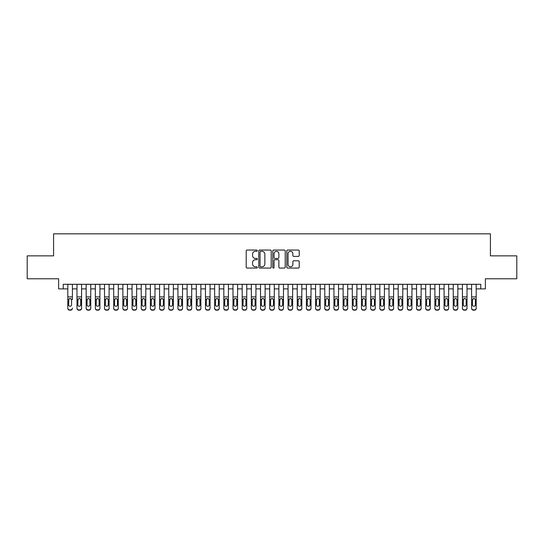 <?xml version="1.0" encoding="UTF-8"?>
<svg xmlns="http://www.w3.org/2000/svg" width="544" height="544" viewBox="0 0 544 544"><rect width="100%" height="100%" fill="white"/><g stroke="black" fill="none" stroke-linecap="round" stroke-linejoin="round"><path stroke-width="0.82" d="M257.319 250.682A0.632 0.632 0 0 0 256.686 250.05L247.119 250.05A0.898 0.898 0 0 0 246.214 250.954L246.214 267.165A0.898 0.898 0 0 0 247.119 268.07L256.686 268.07A0.632 0.632 0 0 0 257.319 267.437A0.632 0.632 0 0 0 256.686 266.805L255.449 266.805A2.883 2.883 0 0 1 252.566 263.922L252.566 262.575A2.883 2.883 0 0 1 255.449 259.692L256.686 259.692A0.632 0.632 0 0 0 257.319 259.06A0.632 0.632 0 0 0 256.686 258.427L255.449 258.427A2.883 2.883 0 0 1 252.566 255.544L252.566 254.198A2.883 2.883 0 0 1 255.449 251.314L256.686 251.314A0.632 0.632 0 0 0 257.319 250.682M298.323 256.401A0.898 0.898 0 0 0 299.227 255.503L299.227 250.954A0.898 0.898 0 0 0 298.323 250.05L287.694 250.05A0.898 0.898 0 0 0 286.797 250.954L286.797 267.165A0.898 0.898 0 0 0 287.694 268.07L298.323 268.07A0.898 0.898 0 0 0 299.227 267.165L299.227 261.671A0.898 0.898 0 0 0 298.323 260.773L293.774 260.773A0.898 0.898 0 0 0 292.876 261.671L292.876 264.398A2.407 2.407 0 0 1 290.469 266.805A2.407 2.407 0 0 1 288.055 264.398L288.055 253.722A2.407 2.407 0 0 1 290.469 251.314A2.407 2.407 0 0 1 292.876 253.722L292.876 255.503A0.898 0.898 0 0 0 293.774 256.401L298.323 256.401M63.22 288.884L63.22 284.294L480.78 284.294L480.78 288.884L485.37 288.884L485.37 278.793L516.8 278.793L516.8 255.85L490.416 255.85L490.416 233.825L53.584 233.825L53.584 255.85L27.2 255.85L27.2 278.793L58.63 278.793L58.63 288.884L67.81 288.884M271.211 250.954A0.898 0.898 0 0 0 270.314 250.05L259.678 250.05A0.898 0.898 0 0 0 258.781 250.954L258.781 267.165A0.898 0.898 0 0 0 259.678 268.07L270.314 268.07A0.898 0.898 0 0 0 271.211 267.165L271.211 250.954M273.686 250.05L284.322 250.05A0.898 0.898 0 0 1 285.219 250.954L285.219 267.165A0.898 0.898 0 0 1 284.322 268.07L279.772 268.07A0.898 0.898 0 0 1 278.868 267.165L278.868 260.59A0.898 0.898 0 0 0 277.97 259.692L274.951 259.692A0.898 0.898 0 0 0 274.047 260.59L274.047 267.437A0.632 0.632 0 0 1 273.421 268.07A0.632 0.632 0 0 1 272.789 267.437L272.789 250.954A0.898 0.898 0 0 1 273.686 250.05M72.4 288.884L76.983 288.884M81.573 288.884L86.163 288.884M90.753 288.884L95.343 288.884M99.926 288.884L104.516 288.884M109.106 288.884L113.696 288.884M118.286 288.884L122.869 288.884M127.459 288.884L132.049 288.884M136.639 288.884L141.229 288.884M145.812 288.884L150.402 288.884M154.992 288.884L159.582 288.884M164.166 288.884L168.756 288.884M173.346 288.884L177.936 288.884M182.526 288.884L187.109 288.884M191.699 288.884L196.289 288.884M200.879 288.884L205.469 288.884M210.052 288.884L214.642 288.884M219.232 288.884L223.822 288.884M228.412 288.884L232.995 288.884M237.585 288.884L242.175 288.884M246.765 288.884L251.348 288.884M255.938 288.884L260.528 288.884M265.118 288.884L269.708 288.884M274.292 288.884L278.882 288.884M283.472 288.884L288.062 288.884M292.652 288.884L297.235 288.884M301.825 288.884L306.415 288.884M311.005 288.884L315.588 288.884M320.178 288.884L324.768 288.884M329.358 288.884L333.948 288.884M338.531 288.884L343.121 288.884M347.711 288.884L352.301 288.884M356.891 288.884L361.474 288.884M366.064 288.884L370.654 288.884M375.244 288.884L379.834 288.884M384.418 288.884L389.008 288.884M393.598 288.884L398.188 288.884M402.771 288.884L407.361 288.884M411.951 288.884L416.541 288.884M421.131 288.884L425.714 288.884M430.304 288.884L434.894 288.884M439.484 288.884L444.074 288.884M448.657 288.884L453.247 288.884M457.837 288.884L462.427 288.884M467.017 288.884L471.6 288.884M476.19 288.884L480.78 288.884M260.671 251.314A0.632 0.632 0 0 0 260.039 251.947L260.039 266.179A0.632 0.632 0 0 0 260.671 266.805L261.977 266.805A2.883 2.883 0 0 0 264.86 263.922L264.86 254.198A2.883 2.883 0 0 0 261.977 251.314L260.671 251.314M278.868 253.769A2.407 2.407 0 0 0 276.461 251.355A2.407 2.407 0 0 0 274.047 253.769L274.047 257.53A0.898 0.898 0 0 0 274.951 258.427L277.97 258.427A0.898 0.898 0 0 0 278.868 257.53L278.868 253.769M67.81 284.294L67.81 308.067A1.836 1.822 -0 0 0 69.646 309.89L70.564 309.89A1.836 1.822 -0 0 0 72.4 308.067L72.4 308.353A1.836 1.822 180 0 1 70.564 310.175L70.564 309.89M72.4 299.567L72.4 284.294M71.57 304.79L71.57 299.955L71.57 304.79A1.469 1.455 180 0 1 70.101 306.245A1.469 1.455 180 0 0 71.57 304.79M68.632 305.075L68.632 304.79A1.469 1.455 180 0 0 70.101 306.245M69.34 298.697L68.632 299.846M70.87 298.697L70.101 298.479L71.407 299.282L71.57 299.955M69.646 309.89L70.564 310.175M69.646 310.175A1.836 1.822 180 0 1 67.81 308.353L67.81 308.067M67.81 299.282L68.796 299.282L68.632 304.79M68.796 299.282L70.101 298.479M76.983 299.567L76.983 308.067A1.836 1.822 0 0 0 78.819 309.89L79.737 309.89A1.836 1.822 0 0 0 81.573 308.067L81.573 308.353A1.836 1.822 180 0 1 79.737 310.175L79.737 309.89M80.75 304.79L80.75 299.955L80.75 304.79A1.469 1.455 180 0 1 79.281 306.245A1.469 1.455 180 0 0 80.75 304.79M77.812 305.075L77.812 304.79A1.469 1.455 180 0 0 79.281 306.245M78.513 298.697L77.812 299.846M80.05 298.697L79.281 298.479L80.587 299.282L80.75 299.955M86.163 299.567L86.163 308.067A1.836 1.822 0 0 0 87.999 309.89L88.917 309.89A1.836 1.822 0 0 0 90.753 308.067L90.753 308.353A1.836 1.822 180 0 1 88.917 310.175L88.917 309.89M89.923 304.79L89.923 299.955L89.923 304.79A1.469 1.455 180 0 1 88.454 306.245A1.469 1.455 180 0 0 89.923 304.79M86.992 305.075L86.992 304.79A1.469 1.455 180 0 0 88.454 306.245M87.693 298.697L86.992 299.846M89.223 298.697L88.454 298.479L89.76 299.282L89.923 299.955M95.343 299.567L95.343 308.067A1.836 1.822 0 0 0 97.179 309.89L98.09 309.89A1.836 1.822 0 0 0 99.926 308.067L99.926 308.353A1.836 1.822 180 0 1 98.09 310.175L98.09 309.89M99.103 304.79L99.103 299.955L99.103 304.79A1.469 1.455 180 0 1 97.634 306.245A1.469 1.455 180 0 0 99.103 304.79M96.166 305.075L96.166 304.79A1.469 1.455 180 0 0 97.634 306.245M96.866 298.697L96.166 299.846M98.403 298.697L97.634 298.479L98.94 299.282L99.103 299.955M104.516 299.567L104.516 308.067A1.836 1.822 0 0 0 106.352 309.89L107.27 309.89A1.836 1.822 0 0 0 109.106 308.067L109.106 308.353A1.836 1.822 180 0 1 107.27 310.175L107.27 309.89M108.283 304.79L108.283 299.955L108.283 304.79A1.469 1.455 180 0 1 106.814 306.245A1.469 1.455 180 0 0 108.283 304.79M105.346 305.075L105.346 304.79A1.469 1.455 180 0 0 106.814 306.245M106.046 298.697L105.346 299.846M107.576 298.697L106.814 298.479L108.12 299.282L108.283 299.955M81.573 284.294L81.573 308.353M76.983 284.294L76.983 308.353A1.836 1.822 180 0 0 78.819 310.175L79.737 310.175M76.983 299.282L77.976 299.282L77.812 304.79M77.976 299.282L79.281 298.479M90.753 284.294L90.753 308.353M86.163 284.294L86.163 308.353A1.836 1.822 180 0 0 87.999 310.175L88.917 310.175M86.163 299.282L87.149 299.282L86.992 304.79M87.149 299.282L88.454 298.479M99.926 284.294L99.926 308.353M95.343 284.294L95.343 308.353A1.836 1.822 180 0 0 97.179 310.175L98.09 310.175M95.343 299.282L96.329 299.282L96.166 304.79M96.329 299.282L97.634 298.479M109.106 284.294L109.106 308.353M104.516 284.294L104.516 308.353A1.836 1.822 180 0 0 106.352 310.175L107.27 310.175M104.516 299.282L105.509 299.282L105.346 304.79M105.509 299.282L106.814 298.479M113.696 299.567L113.696 308.067A1.836 1.822 0 0 0 115.532 309.89L116.45 309.89A1.836 1.822 0 0 0 118.286 308.067L118.286 308.353A1.836 1.822 180 0 1 116.45 310.175L116.45 309.89M117.456 304.79L117.456 299.955L117.456 304.79A1.469 1.455 180 0 1 115.988 306.245A1.469 1.455 180 0 0 117.456 304.79M114.519 305.075L114.519 304.79A1.469 1.455 180 0 0 115.988 306.245M115.219 298.697L114.519 299.846M116.756 298.697L115.988 298.479L117.293 299.282L117.456 299.955M118.286 284.294L118.286 308.353M113.696 284.294L113.696 308.353A1.836 1.822 180 0 0 115.532 310.175L116.45 310.175M113.696 299.282L114.682 299.282L114.519 304.79M114.682 299.282L115.988 298.479M122.869 299.567L122.869 308.067A1.836 1.822 0 0 0 124.705 309.89L125.623 309.89A1.836 1.822 0 0 0 127.459 308.067L127.459 308.353A1.836 1.822 180 0 1 125.623 310.175L125.623 309.89M126.636 304.79L126.636 299.955L126.636 304.79A1.469 1.455 180 0 1 125.168 306.245A1.469 1.455 180 0 0 126.636 304.79M123.699 305.075L123.699 304.79A1.469 1.455 180 0 0 125.168 306.245M124.399 298.697L123.699 299.846M125.929 298.697L125.168 298.479L126.473 299.282L126.636 299.955M127.459 284.294L127.459 308.353M122.869 284.294L122.869 308.353A1.836 1.822 180 0 0 124.705 310.175L125.623 310.175M122.869 299.282L123.862 299.282L123.699 304.79M123.862 299.282L125.168 298.479M132.049 299.567L132.049 308.067A1.836 1.822 0 0 0 133.885 309.89L134.803 309.89A1.836 1.822 0 0 0 136.639 308.067L136.639 308.353A1.836 1.822 180 0 1 134.803 310.175L134.803 309.89M135.81 304.79L135.81 299.955L135.81 304.79A1.469 1.455 180 0 1 134.341 306.245A1.469 1.455 180 0 0 135.81 304.79M132.872 305.075L132.872 304.79A1.469 1.455 180 0 0 134.341 306.245M133.579 298.697L132.872 299.846M135.109 298.697L134.341 298.479L135.646 299.282L135.81 299.955M136.639 284.294L136.639 308.353M132.049 284.294L132.049 308.353A1.836 1.822 180 0 0 133.885 310.175L134.803 310.175M132.049 299.282L133.035 299.282L132.872 304.79M133.035 299.282L134.341 298.479M141.229 299.567L141.229 308.067A1.836 1.822 0 0 0 143.058 309.89L143.976 309.89A1.836 1.822 0 0 0 145.812 308.067L145.812 308.353A1.836 1.822 180 0 1 143.976 310.175L143.976 309.89M144.99 304.79L144.99 299.955L144.99 304.79A1.469 1.455 180 0 1 143.521 306.245A1.469 1.455 180 0 0 144.99 304.79M142.052 305.075L142.052 304.79A1.469 1.455 180 0 0 143.521 306.245M142.752 298.697L142.052 299.846M144.289 298.697L143.521 298.479L144.826 299.282L144.99 299.955M145.812 284.294L145.812 308.353M141.229 284.294L141.229 308.353A1.836 1.822 180 0 0 143.058 310.175L143.976 310.175M141.229 299.282L142.215 299.282L142.052 304.79M142.215 299.282L143.521 298.479M150.402 299.567L150.402 308.067A1.836 1.822 0 0 0 152.238 309.89L153.156 309.89A1.836 1.822 0 0 0 154.992 308.067L154.992 308.353A1.836 1.822 180 0 1 153.156 310.175L153.156 309.89M154.163 304.79L154.163 299.955L154.163 304.79A1.469 1.455 180 0 1 152.694 306.245A1.469 1.455 180 0 0 154.163 304.79M151.232 305.075L151.232 304.79A1.469 1.455 180 0 0 152.694 306.245M151.932 298.697L151.232 299.846M153.462 298.697L152.694 298.479L154.006 299.282L154.163 299.955M154.992 284.294L154.992 308.353M150.402 284.294L150.402 308.353A1.836 1.822 180 0 0 152.238 310.175L153.156 310.175M150.402 299.282L151.388 299.282L151.232 304.79M151.388 299.282L152.694 298.479M159.582 299.567L159.582 308.067A1.836 1.822 0 0 0 161.418 309.89L162.336 309.89A1.836 1.822 0 0 0 164.166 308.067L164.166 308.353A1.836 1.822 180 0 1 162.336 310.175L162.336 309.89M163.343 304.79L163.343 299.955L163.343 304.79A1.469 1.455 180 0 1 161.874 306.245A1.469 1.455 180 0 0 163.343 304.79M160.405 305.075L160.405 304.79A1.469 1.455 180 0 0 161.874 306.245M161.106 298.697L160.405 299.846M162.642 298.697L161.874 298.479L163.18 299.282L163.343 299.955M164.166 284.294L164.166 308.353M159.582 284.294L159.582 308.353A1.836 1.822 180 0 0 161.418 310.175L162.336 310.175M159.582 299.282L160.568 299.282L160.405 304.79M160.568 299.282L161.874 298.479M168.756 299.567L168.756 308.067A1.836 1.822 0 0 0 170.592 309.89L171.51 309.89A1.836 1.822 0 0 0 173.346 308.067L173.346 308.353A1.836 1.822 180 0 1 171.51 310.175L171.51 309.89M172.523 304.79L172.523 299.955L172.523 304.79A1.469 1.455 180 0 1 171.054 306.245A1.469 1.455 180 0 0 172.523 304.79M169.585 305.075L169.585 304.79A1.469 1.455 180 0 0 171.054 306.245M170.286 298.697L169.585 299.846M171.816 298.697L171.054 298.479L172.36 299.282L172.523 299.955M173.346 284.294L173.346 308.353M168.756 284.294L168.756 308.353A1.836 1.822 180 0 0 170.592 310.175L171.51 310.175M168.756 299.282L169.748 299.282L169.585 304.79M169.748 299.282L171.054 298.479M177.936 299.567L177.936 308.067A1.836 1.822 0 0 0 179.772 309.89L180.69 309.89A1.836 1.822 0 0 0 182.526 308.067L182.526 308.353A1.836 1.822 180 0 1 180.69 310.175L180.69 309.89M181.696 304.79L181.696 299.955L181.696 304.79A1.469 1.455 180 0 1 180.227 306.245A1.469 1.455 180 0 0 181.696 304.79M178.758 305.075L178.758 304.79A1.469 1.455 180 0 0 180.227 306.245M179.466 298.697L178.758 299.846M180.996 298.697L180.227 298.479L181.533 299.282L181.696 299.955M182.526 284.294L182.526 308.353M177.936 284.294L177.936 308.353A1.836 1.822 180 0 0 179.772 310.175L180.69 310.175M177.936 299.282L178.922 299.282L178.758 304.79M178.922 299.282L180.227 298.479M191.699 284.294L191.699 308.353A1.836 1.822 180 0 1 189.863 310.175L189.863 309.89A1.836 1.822 0 0 0 191.699 308.067L191.699 308.353M187.109 284.294L187.109 308.067A1.836 1.822 0 0 0 188.945 309.89L189.863 309.89M188.945 309.89L189.863 310.175M188.945 310.175A1.836 1.822 180 0 1 187.109 308.353L187.109 299.567M190.713 299.282L190.876 304.79A1.469 1.455 180 0 1 189.407 306.245A1.469 1.455 180 0 1 187.938 304.79L188.102 299.282L189.407 298.479L191.699 299.282M200.879 284.294L200.879 308.353A1.836 1.822 180 0 1 199.043 310.175L199.043 309.89A1.836 1.822 0 0 0 200.879 308.067L200.879 308.353M196.289 284.294L196.289 308.067A1.836 1.822 0 0 0 198.125 309.89L199.043 309.89M198.125 309.89L199.043 310.175M198.125 310.175A1.836 1.822 180 0 1 196.289 308.353L196.289 299.567M199.886 299.282L200.049 304.79A1.469 1.455 180 0 1 198.58 306.245A1.469 1.455 180 0 1 197.112 304.79L197.275 299.282L198.58 298.479L200.879 299.282M189.407 306.245A1.469 1.455 180 0 0 190.876 304.79L190.876 299.955M188.639 298.697L187.938 299.846M190.169 298.697L189.407 298.479M198.58 306.245A1.469 1.455 180 0 0 200.049 304.79L200.049 299.955M197.819 298.697L197.112 299.846M199.349 298.697L198.58 298.479M205.469 299.567L205.469 308.067A1.836 1.822 0 0 0 207.298 309.89L208.216 309.89A1.836 1.822 0 0 0 210.052 308.067L210.052 308.353A1.836 1.822 180 0 1 208.216 310.175L208.216 309.89M209.229 304.79L209.229 299.955L209.229 304.79A1.469 1.455 180 0 1 207.76 306.245A1.469 1.455 180 0 0 209.229 304.79M206.292 305.075L206.292 304.79A1.469 1.455 180 0 0 207.76 306.245M206.992 298.697L206.292 299.846M208.529 298.697L207.76 298.479L209.066 299.282L209.229 299.955M210.052 284.294L210.052 308.353M205.469 284.294L205.469 308.353A1.836 1.822 180 0 0 207.298 310.175L208.216 310.175M205.469 299.282L206.455 299.282L206.292 304.79M206.455 299.282L207.76 298.479M214.642 299.567L214.642 308.067A1.836 1.822 0 0 0 216.478 309.89L217.396 309.89A1.836 1.822 0 0 0 219.232 308.067L219.232 308.353A1.836 1.822 180 0 1 217.396 310.175L217.396 309.89M218.402 304.79L218.402 299.955L218.402 304.79A1.469 1.455 180 0 1 216.94 306.245A1.469 1.455 180 0 0 218.402 304.79M215.472 305.075L215.472 304.79A1.469 1.455 180 0 0 216.94 306.245M216.172 298.697L215.472 299.846M217.702 298.697L216.94 298.479L218.246 299.282L218.402 299.955M219.232 284.294L219.232 308.353M214.642 284.294L214.642 308.353A1.836 1.822 180 0 0 216.478 310.175L217.396 310.175M214.642 299.282L215.635 299.282L215.472 304.79M215.635 299.282L216.94 298.479M223.822 299.567L223.822 308.067A1.836 1.822 0 0 0 225.658 309.89L226.576 309.89A1.836 1.822 0 0 0 228.412 308.067L228.412 308.353A1.836 1.822 180 0 1 226.576 310.175L226.576 309.89M227.582 304.79L227.582 299.955L227.582 304.79A1.469 1.455 180 0 1 226.114 306.245A1.469 1.455 180 0 0 227.582 304.79M224.645 305.075L224.645 304.79A1.469 1.455 180 0 0 226.114 306.245M225.345 298.697L224.645 299.846M226.882 298.697L226.114 298.479L227.419 299.282L227.582 299.955M228.412 284.294L228.412 308.353M223.822 284.294L223.822 308.353A1.836 1.822 180 0 0 225.658 310.175L226.576 310.175M223.822 299.282L224.808 299.282L224.645 304.79M224.808 299.282L226.114 298.479M232.995 299.567L232.995 308.067A1.836 1.822 0 0 0 234.831 309.89L235.749 309.89A1.836 1.822 0 0 0 237.585 308.067L237.585 308.353A1.836 1.822 180 0 1 235.749 310.175L235.749 309.89M236.762 304.79L236.762 299.955L236.762 304.79A1.469 1.455 180 0 1 235.294 306.245A1.469 1.455 180 0 0 236.762 304.79M233.825 305.075L233.825 304.79A1.469 1.455 180 0 0 235.294 306.245M234.525 298.697L233.825 299.846M236.055 298.697L235.294 298.479L236.599 299.282L236.762 299.955M237.585 284.294L237.585 308.353M232.995 284.294L232.995 308.353A1.836 1.822 180 0 0 234.831 310.175L235.749 310.175M232.995 299.282L233.988 299.282L233.825 304.79M233.988 299.282L235.294 298.479M242.175 299.567L242.175 308.067A1.836 1.822 0 0 0 244.011 309.89L244.929 309.89A1.836 1.822 0 0 0 246.765 308.067L246.765 308.353A1.836 1.822 180 0 1 244.929 310.175L244.929 309.89M245.936 304.79L245.936 299.955L245.936 304.79A1.469 1.455 180 0 1 244.467 306.245A1.469 1.455 180 0 0 245.936 304.79M242.998 305.075L242.998 304.79A1.469 1.455 180 0 0 244.467 306.245M243.705 298.697L242.998 299.846M245.235 298.697L244.467 298.479L245.772 299.282L245.936 299.955M246.765 284.294L246.765 308.353M242.175 284.294L242.175 308.353A1.836 1.822 180 0 0 244.011 310.175L244.929 310.175M242.175 299.282L243.161 299.282L242.998 304.79M243.161 299.282L244.467 298.479M251.348 299.567L251.348 308.067A1.836 1.822 0 0 0 253.184 309.89L254.102 309.89A1.836 1.822 0 0 0 255.938 308.067L255.938 308.353A1.836 1.822 180 0 1 254.102 310.175L254.102 309.89M255.116 304.79L255.116 299.955L255.116 304.79A1.469 1.455 180 0 1 253.647 306.245A1.469 1.455 180 0 0 255.116 304.79M252.178 305.075L252.178 304.79A1.469 1.455 180 0 0 253.647 306.245M252.878 298.697L252.178 299.846M254.415 298.697L253.647 298.479L254.952 299.282L255.116 299.955M255.938 284.294L255.938 308.353M251.348 284.294L251.348 308.353A1.836 1.822 180 0 0 253.184 310.175L254.102 310.175M251.348 299.282L252.341 299.282L252.178 304.79M252.341 299.282L253.647 298.479M260.528 299.567L260.528 308.067A1.836 1.822 0 0 0 262.364 309.89L263.282 309.89A1.836 1.822 0 0 0 265.118 308.067L265.118 308.353A1.836 1.822 180 0 1 263.282 310.175L263.282 309.89M264.289 304.79L264.289 299.955L264.289 304.79A1.469 1.455 180 0 1 262.82 306.245A1.469 1.455 180 0 0 264.289 304.79M261.351 305.075L261.351 304.79A1.469 1.455 180 0 0 262.82 306.245M262.058 298.697L261.351 299.846M263.588 298.697L262.82 298.479L264.126 299.282L264.289 299.955M265.118 284.294L265.118 308.353M260.528 284.294L260.528 308.353A1.836 1.822 180 0 0 262.364 310.175L263.282 310.175M260.528 299.282L261.514 299.282L261.351 304.79M261.514 299.282L262.82 298.479M269.708 299.567L269.708 308.067A1.836 1.822 0 0 0 271.544 309.89L272.456 309.89A1.836 1.822 0 0 0 274.292 308.067L274.292 308.353A1.836 1.822 180 0 1 272.456 310.175L272.456 309.89M273.469 304.79L273.469 299.955L273.469 304.79A1.469 1.455 180 0 1 272 306.245A1.469 1.455 180 0 0 273.469 304.79M270.531 305.075L270.531 304.79A1.469 1.455 180 0 0 272 306.245M271.232 298.697L270.531 299.846M272.768 298.697L272 298.479L273.306 299.282L273.469 299.955M274.292 284.294L274.292 308.353M269.708 284.294L269.708 308.353A1.836 1.822 180 0 0 271.544 310.175L272.456 310.175M269.708 299.282L270.694 299.282L270.531 304.79M270.694 299.282L272 298.479M278.882 299.567L278.882 308.067A1.836 1.822 0 0 0 280.718 309.89L281.636 309.89A1.836 1.822 0 0 0 283.472 308.067L283.472 308.353A1.836 1.822 180 0 1 281.636 310.175L281.636 309.89M282.649 304.79L282.649 299.955L282.649 304.79A1.469 1.455 180 0 1 281.18 306.245A1.469 1.455 180 0 0 282.649 304.79M279.711 305.075L279.711 304.79A1.469 1.455 180 0 0 281.18 306.245M280.412 298.697L279.711 299.846M281.942 298.697L281.18 298.479L282.486 299.282L282.649 299.955M288.062 299.567L288.062 308.067A1.836 1.822 0 0 0 289.898 309.89L290.816 309.89A1.836 1.822 0 0 0 292.652 308.067L292.652 308.353A1.836 1.822 180 0 1 290.816 310.175L290.816 309.89M291.822 304.79L291.822 299.955L291.822 304.79A1.469 1.455 180 0 1 290.353 306.245A1.469 1.455 180 0 0 291.822 304.79M288.884 305.075L288.884 304.79A1.469 1.455 180 0 0 290.353 306.245M289.585 298.697L288.884 299.846M291.122 298.697L290.353 298.479L291.659 299.282L291.822 299.955M297.235 299.567L297.235 308.067A1.836 1.822 0 0 0 299.071 309.89L299.989 309.89A1.836 1.822 0 0 0 301.825 308.067L301.825 308.353A1.836 1.822 180 0 1 299.989 310.175L299.989 309.89M301.002 304.79L301.002 299.955L301.002 304.79A1.469 1.455 180 0 1 299.533 306.245A1.469 1.455 180 0 0 301.002 304.79M298.064 305.075L298.064 304.79A1.469 1.455 180 0 0 299.533 306.245M298.765 298.697L298.064 299.846M300.295 298.697L299.533 298.479L300.839 299.282L301.002 299.955M283.472 284.294L283.472 308.353M278.882 284.294L278.882 308.353A1.836 1.822 180 0 0 280.718 310.175L281.636 310.175M278.882 299.282L279.874 299.282L279.711 304.79M279.874 299.282L281.18 298.479M292.652 284.294L292.652 308.353M288.062 284.294L288.062 308.353A1.836 1.822 180 0 0 289.898 310.175L290.816 310.175M288.062 299.282L289.048 299.282L288.884 304.79M289.048 299.282L290.353 298.479M301.825 284.294L301.825 308.353M297.235 284.294L297.235 308.353A1.836 1.822 180 0 0 299.071 310.175L299.989 310.175M297.235 299.282L298.228 299.282L298.064 304.79M298.228 299.282L299.533 298.479M306.415 299.567L306.415 308.067A1.836 1.822 0 0 0 308.251 309.89L309.169 309.89A1.836 1.822 0 0 0 311.005 308.067L311.005 308.353A1.836 1.822 180 0 1 309.169 310.175L309.169 309.89M310.175 304.79L310.175 299.955L310.175 304.79A1.469 1.455 180 0 1 308.706 306.245A1.469 1.455 180 0 0 310.175 304.79M307.238 305.075L307.238 304.79A1.469 1.455 180 0 0 308.706 306.245M307.945 298.697L307.238 299.846M309.475 298.697L308.706 298.479L310.012 299.282L310.175 299.955M311.005 284.294L311.005 308.353M306.415 284.294L306.415 308.353A1.836 1.822 180 0 0 308.251 310.175L309.169 310.175M306.415 299.282L307.401 299.282L307.238 304.79M307.401 299.282L308.706 298.479M315.588 299.567L315.588 308.067A1.836 1.822 0 0 0 317.424 309.89L318.342 309.89A1.836 1.822 0 0 0 320.178 308.067L320.178 308.353A1.836 1.822 180 0 1 318.342 310.175L318.342 309.89M319.355 304.79L319.355 299.955L319.355 304.79A1.469 1.455 180 0 1 317.886 306.245A1.469 1.455 180 0 0 319.355 304.79M316.418 305.075L316.418 304.79A1.469 1.455 180 0 0 317.886 306.245M317.118 298.697L316.418 299.846M318.655 298.697L317.886 298.479L319.192 299.282L319.355 299.955M320.178 284.294L320.178 308.353M315.588 284.294L315.588 308.353A1.836 1.822 180 0 0 317.424 310.175L318.342 310.175M315.588 299.282L316.581 299.282L316.418 304.79M316.581 299.282L317.886 298.479M324.768 299.567L324.768 308.067A1.836 1.822 0 0 0 326.604 309.89L327.522 309.89A1.836 1.822 0 0 0 329.358 308.067L329.358 308.353A1.836 1.822 180 0 1 327.522 310.175L327.522 309.89M328.528 304.79L328.528 299.955L328.528 304.79A1.469 1.455 180 0 1 327.06 306.245A1.469 1.455 180 0 0 328.528 304.79M325.598 305.075L325.598 304.79A1.469 1.455 180 0 0 327.06 306.245M326.298 298.697L325.598 299.846M327.828 298.697L327.06 298.479L328.365 299.282L328.528 299.955M329.358 284.294L329.358 308.353M324.768 284.294L324.768 308.353A1.836 1.822 180 0 0 326.604 310.175L327.522 310.175M324.768 299.282L325.754 299.282L325.598 304.79M325.754 299.282L327.06 298.479M333.948 299.567L333.948 308.067A1.836 1.822 0 0 0 335.784 309.89L336.702 309.89A1.836 1.822 0 0 0 338.531 308.067L338.531 308.353A1.836 1.822 180 0 1 336.702 310.175L336.702 309.89M337.708 304.79L337.708 299.955L337.708 304.79A1.469 1.455 180 0 1 336.24 306.245A1.469 1.455 180 0 0 337.708 304.79M334.771 305.075L334.771 304.79A1.469 1.455 180 0 0 336.24 306.245M335.471 298.697L334.771 299.846M337.008 298.697L336.24 298.479L337.545 299.282L337.708 299.955M338.531 284.294L338.531 308.353M333.948 284.294L333.948 308.353A1.836 1.822 180 0 0 335.784 310.175L336.702 310.175M333.948 299.282L334.934 299.282L334.771 304.79M334.934 299.282L336.24 298.479M343.121 299.567L343.121 308.067A1.836 1.822 0 0 0 344.957 309.89L345.875 309.89A1.836 1.822 0 0 0 347.711 308.067L347.711 308.353A1.836 1.822 180 0 1 345.875 310.175L345.875 309.89M346.888 304.79L346.888 299.955L346.888 304.79A1.469 1.455 180 0 1 345.42 306.245A1.469 1.455 180 0 0 346.888 304.79M343.951 305.075L343.951 304.79A1.469 1.455 180 0 0 345.42 306.245M344.651 298.697L343.951 299.846M346.181 298.697L345.42 298.479L346.725 299.282L346.888 299.955M352.301 299.567L352.301 308.067A1.836 1.822 0 0 0 354.137 309.89L355.055 309.89A1.836 1.822 0 0 0 356.891 308.067L356.891 308.353A1.836 1.822 180 0 1 355.055 310.175L355.055 309.89M356.062 304.79L356.062 299.955L356.062 304.79A1.469 1.455 180 0 1 354.593 306.245A1.469 1.455 180 0 0 356.062 304.79M353.124 305.075L353.124 304.79A1.469 1.455 180 0 0 354.593 306.245M353.831 298.697L353.124 299.846M355.361 298.697L354.593 298.479L355.898 299.282L356.062 299.955M361.474 299.567L361.474 308.067A1.836 1.822 0 0 0 363.31 309.89L364.228 309.89A1.836 1.822 0 0 0 366.064 308.067L366.064 308.353A1.836 1.822 180 0 1 364.228 310.175L364.228 309.89M365.242 304.79L365.242 299.955L365.242 304.79A1.469 1.455 180 0 1 363.773 306.245A1.469 1.455 180 0 0 365.242 304.79M362.304 305.075L362.304 304.79A1.469 1.455 180 0 0 363.773 306.245M363.004 298.697L362.304 299.846M364.534 298.697L363.773 298.479L365.078 299.282L365.242 299.955M347.711 284.294L347.711 308.353M343.121 284.294L343.121 308.353A1.836 1.822 180 0 0 344.957 310.175L345.875 310.175M343.121 299.282L344.114 299.282L343.951 304.79M344.114 299.282L345.42 298.479M356.891 284.294L356.891 308.353M352.301 284.294L352.301 308.353A1.836 1.822 180 0 0 354.137 310.175L355.055 310.175M352.301 299.282L353.287 299.282L353.124 304.79M353.287 299.282L354.593 298.479M366.064 284.294L366.064 308.353M361.474 284.294L361.474 308.353A1.836 1.822 180 0 0 363.31 310.175L364.228 310.175M361.474 299.282L362.467 299.282L362.304 304.79M362.467 299.282L363.773 298.479M370.654 299.567L370.654 308.067A1.836 1.822 0 0 0 372.49 309.89L373.408 309.89A1.836 1.822 0 0 0 375.244 308.067L375.244 308.353A1.836 1.822 180 0 1 373.408 310.175L373.408 309.89M374.415 304.79L374.415 299.955L374.415 304.79A1.469 1.455 180 0 1 372.946 306.245A1.469 1.455 180 0 0 374.415 304.79M371.477 305.075L371.477 304.79A1.469 1.455 180 0 0 372.946 306.245M372.184 298.697L371.477 299.846M373.714 298.697L372.946 298.479L374.252 299.282L374.415 299.955M375.244 284.294L375.244 308.353M370.654 284.294L370.654 308.353A1.836 1.822 180 0 0 372.49 310.175L373.408 310.175M370.654 299.282L371.64 299.282L371.477 304.79M371.64 299.282L372.946 298.479M379.834 299.567L379.834 308.067A1.836 1.822 0 0 0 381.664 309.89L382.582 309.89A1.836 1.822 0 0 0 384.418 308.067L384.418 308.353A1.836 1.822 180 0 1 382.582 310.175L382.582 309.89M383.595 304.79L383.595 299.955L383.595 304.79A1.469 1.455 180 0 1 382.126 306.245A1.469 1.455 180 0 0 383.595 304.79M380.657 305.075L380.657 304.79A1.469 1.455 180 0 0 382.126 306.245M381.358 298.697L380.657 299.846M382.894 298.697L382.126 298.479L383.432 299.282L383.595 299.955M384.418 284.294L384.418 308.353M379.834 284.294L379.834 308.353A1.836 1.822 180 0 0 381.664 310.175L382.582 310.175M379.834 299.282L380.82 299.282L380.657 304.79M380.82 299.282L382.126 298.479M389.008 299.567L389.008 308.067A1.836 1.822 0 0 0 390.844 309.89L391.762 309.89A1.836 1.822 0 0 0 393.598 308.067L393.598 308.353A1.836 1.822 180 0 1 391.762 310.175L391.762 309.89M392.768 304.79L392.768 299.955L392.768 304.79A1.469 1.455 180 0 1 391.306 306.245A1.469 1.455 180 0 0 392.768 304.79M389.837 305.075L389.837 304.79A1.469 1.455 180 0 0 391.306 306.245M390.538 298.697L389.837 299.846M392.068 298.697L391.306 298.479L392.612 299.282L392.768 299.955M393.598 284.294L393.598 308.353M389.008 284.294L389.008 308.353A1.836 1.822 180 0 0 390.844 310.175L391.762 310.175M389.008 299.282L389.994 299.282L389.837 304.79M389.994 299.282L391.306 298.479M398.188 299.567L398.188 308.067A1.836 1.822 0 0 0 400.024 309.89L400.942 309.89A1.836 1.822 0 0 0 402.771 308.067L402.771 308.353A1.836 1.822 180 0 1 400.942 310.175L400.942 309.89M401.948 304.79L401.948 299.955L401.948 304.79A1.469 1.455 180 0 1 400.479 306.245A1.469 1.455 180 0 0 401.948 304.79M399.01 305.075L399.01 304.79A1.469 1.455 180 0 0 400.479 306.245M399.711 298.697L399.01 299.846M401.248 298.697L400.479 298.479L401.785 299.282L401.948 299.955M402.771 284.294L402.771 308.353M398.188 284.294L398.188 308.353A1.836 1.822 180 0 0 400.024 310.175L400.942 310.175M398.188 299.282L399.174 299.282L399.01 304.79M399.174 299.282L400.479 298.479M407.361 299.567L407.361 308.067A1.836 1.822 0 0 0 409.197 309.89L410.115 309.89A1.836 1.822 0 0 0 411.951 308.067L411.951 308.353A1.836 1.822 180 0 1 410.115 310.175L410.115 309.89M411.128 304.79L411.128 299.955L411.128 304.79A1.469 1.455 180 0 1 409.659 306.245A1.469 1.455 180 0 0 411.128 304.79M408.19 305.075L408.19 304.79A1.469 1.455 180 0 0 409.659 306.245M408.891 298.697L408.19 299.846M410.421 298.697L409.659 298.479L410.965 299.282L411.128 299.955M411.951 284.294L411.951 308.353M407.361 284.294L407.361 308.353A1.836 1.822 180 0 0 409.197 310.175L410.115 310.175M407.361 299.282L408.354 299.282L408.19 304.79M408.354 299.282L409.659 298.479M416.541 299.567L416.541 308.067A1.836 1.822 0 0 0 418.377 309.89L419.295 309.89A1.836 1.822 0 0 0 421.131 308.067L421.131 308.353A1.836 1.822 180 0 1 419.295 310.175L419.295 309.89M420.301 304.79L420.301 299.955L420.301 304.79A1.469 1.455 180 0 1 418.832 306.245A1.469 1.455 180 0 0 420.301 304.79M417.364 305.075L417.364 304.79A1.469 1.455 180 0 0 418.832 306.245M418.071 298.697L417.364 299.846M419.601 298.697L418.832 298.479L420.138 299.282L420.301 299.955M421.131 284.294L421.131 308.353M416.541 284.294L416.541 308.353A1.836 1.822 180 0 0 418.377 310.175L419.295 310.175M416.541 299.282L417.527 299.282L417.364 304.79M417.527 299.282L418.832 298.479M425.714 299.567L425.714 308.067A1.836 1.822 0 0 0 427.55 309.89L428.468 309.89A1.836 1.822 0 0 0 430.304 308.067L430.304 308.353A1.836 1.822 180 0 1 428.468 310.175L428.468 309.89M429.481 304.79L429.481 299.955L429.481 304.79A1.469 1.455 180 0 1 428.012 306.245A1.469 1.455 180 0 0 429.481 304.79M426.544 305.075L426.544 304.79A1.469 1.455 180 0 0 428.012 306.245M427.244 298.697L426.544 299.846M428.781 298.697L428.012 298.479L429.318 299.282L429.481 299.955M430.304 284.294L430.304 308.353M425.714 284.294L425.714 308.353A1.836 1.822 180 0 0 427.55 310.175L428.468 310.175M425.714 299.282L426.707 299.282L426.544 304.79M426.707 299.282L428.012 298.479M434.894 299.567L434.894 308.067A1.836 1.822 0 0 0 436.73 309.89L437.648 309.89A1.836 1.822 0 0 0 439.484 308.067L439.484 308.353A1.836 1.822 180 0 1 437.648 310.175L437.648 309.89M438.654 304.79L438.654 299.955L438.654 304.79A1.469 1.455 180 0 1 437.186 306.245A1.469 1.455 180 0 0 438.654 304.79M435.717 305.075L435.717 304.79A1.469 1.455 180 0 0 437.186 306.245M436.424 298.697L435.717 299.846M437.954 298.697L437.186 298.479L438.491 299.282L438.654 299.955M439.484 284.294L439.484 308.353M434.894 284.294L434.894 308.353A1.836 1.822 180 0 0 436.73 310.175L437.648 310.175M434.894 299.282L435.88 299.282L435.717 304.79M435.88 299.282L437.186 298.479M444.074 299.567L444.074 308.067A1.836 1.822 0 0 0 445.91 309.89L446.821 309.89A1.836 1.822 0 0 0 448.657 308.067L448.657 308.353A1.836 1.822 180 0 1 446.821 310.175L446.821 309.89M447.834 304.79L447.834 299.955L447.834 304.79A1.469 1.455 180 0 1 446.366 306.245A1.469 1.455 180 0 0 447.834 304.79M444.897 305.075L444.897 304.79A1.469 1.455 180 0 0 446.366 306.245M445.597 298.697L444.897 299.846M447.134 298.697L446.366 298.479L447.671 299.282L447.834 299.955M448.657 284.294L448.657 308.353M444.074 284.294L444.074 308.353A1.836 1.822 180 0 0 445.91 310.175L446.821 310.175M444.074 299.282L445.06 299.282L444.897 304.79M445.06 299.282L446.366 298.479M453.247 299.567L453.247 308.067A1.836 1.822 0 0 0 455.083 309.89L456.001 309.89A1.836 1.822 0 0 0 457.837 308.067L457.837 308.353A1.836 1.822 180 0 1 456.001 310.175L456.001 309.89M457.008 304.79L457.008 299.955L457.008 304.79A1.469 1.455 180 0 1 455.546 306.245A1.469 1.455 180 0 0 457.008 304.79M454.077 305.075L454.077 304.79A1.469 1.455 180 0 0 455.546 306.245M454.777 298.697L454.077 299.846M456.307 298.697L455.546 298.479L456.851 299.282L457.008 299.955M457.837 284.294L457.837 308.353M453.247 284.294L453.247 308.353A1.836 1.822 180 0 0 455.083 310.175L456.001 310.175M453.247 299.282L454.24 299.282L454.077 304.79M454.24 299.282L455.546 298.479M462.427 299.567L462.427 308.067A1.836 1.822 0 0 0 464.263 309.89L465.181 309.89A1.836 1.822 0 0 0 467.017 308.067L467.017 308.353A1.836 1.822 180 0 1 465.181 310.175L465.181 309.89M466.188 304.79L466.188 299.955L466.188 304.79A1.469 1.455 180 0 1 464.719 306.245A1.469 1.455 180 0 0 466.188 304.79M463.25 305.075L463.25 304.79A1.469 1.455 180 0 0 464.719 306.245M463.95 298.697L463.25 299.846M465.487 298.697L464.719 298.479L466.024 299.282L466.188 299.955M467.017 284.294L467.017 308.353M462.427 284.294L462.427 308.353A1.836 1.822 180 0 0 464.263 310.175L465.181 310.175M462.427 299.282L463.413 299.282L463.25 304.79M463.413 299.282L464.719 298.479M471.6 299.567L471.6 308.067A1.836 1.822 0 0 0 473.436 309.89L474.354 309.89A1.836 1.822 0 0 0 476.19 308.067L476.19 308.353A1.836 1.822 180 0 1 474.354 310.175L474.354 309.89M475.368 304.79L475.368 299.955L475.368 304.79A1.469 1.455 180 0 1 473.899 306.245A1.469 1.455 180 0 0 475.368 304.79M472.43 305.075L472.43 304.79A1.469 1.455 180 0 0 473.899 306.245M473.13 298.697L472.43 299.846M474.66 298.697L473.899 298.479L475.204 299.282L475.368 299.955M476.19 284.294L476.19 308.353M471.6 284.294L471.6 308.353A1.836 1.822 180 0 0 473.436 310.175L474.354 310.175M471.6 299.282L472.593 299.282L472.43 304.79M472.593 299.282L473.899 298.479M71.407 299.282L72.4 299.282M67.81 296.908L72.4 296.908M67.81 284.362L72.4 284.362M80.587 299.282L81.573 299.282M76.983 296.908L81.573 296.908M76.983 284.362L81.573 284.362M89.76 299.282L90.753 299.282M86.163 296.908L90.753 296.908M86.163 284.362L90.753 284.362M98.94 299.282L99.926 299.282M95.343 296.908L99.926 296.908M95.343 284.362L99.926 284.362M108.12 299.282L109.106 299.282M104.516 296.908L109.106 296.908M104.516 284.362L109.106 284.362M117.293 299.282L118.286 299.282M113.696 296.908L118.286 296.908M113.696 284.362L118.286 284.362M126.473 299.282L127.459 299.282M122.869 296.908L127.459 296.908M122.869 284.362L127.459 284.362M135.646 299.282L136.639 299.282M132.049 296.908L136.639 296.908M132.049 284.362L136.639 284.362M144.826 299.282L145.812 299.282M141.229 296.908L145.812 296.908M141.229 284.362L145.812 284.362M154.006 299.282L154.992 299.282M150.402 296.908L154.992 296.908M150.402 284.362L154.992 284.362M163.18 299.282L164.166 299.282M159.582 296.908L164.166 296.908M159.582 284.362L164.166 284.362M172.36 299.282L173.346 299.282M168.756 296.908L173.346 296.908M168.756 284.362L173.346 284.362M181.533 299.282L182.526 299.282M177.936 296.908L182.526 296.908M177.936 284.362L182.526 284.362M187.109 299.282L188.102 299.282M187.109 296.908L191.699 296.908M187.109 284.362L191.699 284.362M196.289 299.282L197.275 299.282M196.289 296.908L200.879 296.908M196.289 284.362L200.879 284.362M209.066 299.282L210.052 299.282M205.469 296.908L210.052 296.908M205.469 284.362L210.052 284.362M218.246 299.282L219.232 299.282M214.642 296.908L219.232 296.908M214.642 284.362L219.232 284.362M227.419 299.282L228.412 299.282M223.822 296.908L228.412 296.908M223.822 284.362L228.412 284.362M236.599 299.282L237.585 299.282M232.995 296.908L237.585 296.908M232.995 284.362L237.585 284.362M245.772 299.282L246.765 299.282M242.175 296.908L246.765 296.908M242.175 284.362L246.765 284.362M254.952 299.282L255.938 299.282M251.348 296.908L255.938 296.908M251.348 284.362L255.938 284.362M264.126 299.282L265.118 299.282M260.528 296.908L265.118 296.908M260.528 284.362L265.118 284.362M273.306 299.282L274.292 299.282M269.708 296.908L274.292 296.908M269.708 284.362L274.292 284.362M282.486 299.282L283.472 299.282M278.882 296.908L283.472 296.908M278.882 284.362L283.472 284.362M291.659 299.282L292.652 299.282M288.062 296.908L292.652 296.908M288.062 284.362L292.652 284.362M300.839 299.282L301.825 299.282M297.235 296.908L301.825 296.908M297.235 284.362L301.825 284.362M310.012 299.282L311.005 299.282M306.415 296.908L311.005 296.908M306.415 284.362L311.005 284.362M319.192 299.282L320.178 299.282M315.588 296.908L320.178 296.908M315.588 284.362L320.178 284.362M328.365 299.282L329.358 299.282M324.768 296.908L329.358 296.908M324.768 284.362L329.358 284.362M337.545 299.282L338.531 299.282M333.948 296.908L338.531 296.908M333.948 284.362L338.531 284.362M346.725 299.282L347.711 299.282M343.121 296.908L347.711 296.908M343.121 284.362L347.711 284.362M355.898 299.282L356.891 299.282M352.301 296.908L356.891 296.908M352.301 284.362L356.891 284.362M365.078 299.282L366.064 299.282M361.474 296.908L366.064 296.908M361.474 284.362L366.064 284.362M374.252 299.282L375.244 299.282M370.654 296.908L375.244 296.908M370.654 284.362L375.244 284.362M383.432 299.282L384.418 299.282M379.834 296.908L384.418 296.908M379.834 284.362L384.418 284.362M392.612 299.282L393.598 299.282M389.008 296.908L393.598 296.908M389.008 284.362L393.598 284.362M401.785 299.282L402.771 299.282M398.188 296.908L402.771 296.908M398.188 284.362L402.771 284.362M410.965 299.282L411.951 299.282M407.361 296.908L411.951 296.908M407.361 284.362L411.951 284.362M420.138 299.282L421.131 299.282M416.541 296.908L421.131 296.908M416.541 284.362L421.131 284.362M429.318 299.282L430.304 299.282M425.714 296.908L430.304 296.908M425.714 284.362L430.304 284.362M438.491 299.282L439.484 299.282M434.894 296.908L439.484 296.908M434.894 284.362L439.484 284.362M447.671 299.282L448.657 299.282M444.074 296.908L448.657 296.908M444.074 284.362L448.657 284.362M456.851 299.282L457.837 299.282M453.247 296.908L457.837 296.908M453.247 284.362L457.837 284.362M466.024 299.282L467.017 299.282M462.427 296.908L467.017 296.908M462.427 284.362L467.017 284.362M475.204 299.282L476.19 299.282M471.6 296.908L476.19 296.908M471.6 284.362L476.19 284.362"/></g></svg>
